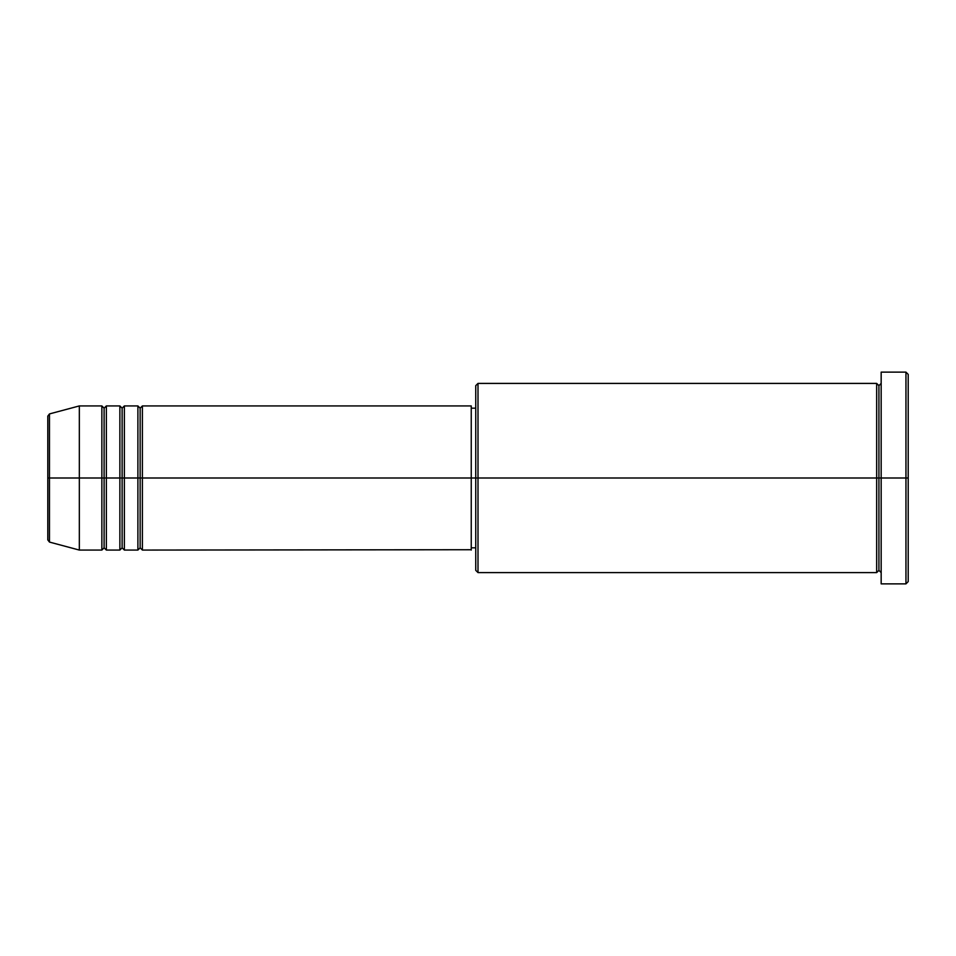 <?xml version="1.0" encoding="UTF-8"?>
<svg xmlns="http://www.w3.org/2000/svg" width="956" height="956" viewBox="0 0 956 956"><rect width="100%" height="100%" fill="white"/><g stroke="black" fill="none" stroke-linecap="round" stroke-linejoin="round"><path stroke-width="1.43" d="M47.8 478L47.8 539.901L47.8 478L47.8 539.901L49.473 542.076L49.473 478L49.473 542.076L49.473 478L47.8 478L47.8 416.099L47.8 478L79.336 478L49.473 478L49.473 413.924L49.473 478L49.473 413.924L47.8 416.099L47.8 478M881.169 572.596L878.923 570.35L876.664 572.596L876.664 383.404L876.664 478L878.923 478L878.923 385.65L878.923 478L878.923 385.65L878.923 478L881.169 478L881.169 583.865L881.169 372.135L881.169 478L905.953 478L905.953 583.865L905.953 478L908.2 478L908.2 374.394L908.2 581.606L908.2 478L478 478L478 572.596L478 478L471.248 478L471.248 550.07L471.248 478L142.396 478L142.396 405.93L142.396 478L140.15 478L140.15 408.176L140.15 478L137.891 478L137.891 405.93L137.891 478L124.376 478L124.376 405.93L124.376 478L122.129 478L122.129 408.176L122.129 478L119.87 478L119.87 405.93L119.87 478L106.367 478L106.367 405.93L106.367 478L104.108 478L104.108 408.176L104.108 478L101.862 478L101.862 405.93L101.862 478L79.336 478L79.336 550.07L79.336 478L101.862 478L101.862 405.93L79.336 405.93L79.336 478L79.336 405.93L49.473 413.924M142.396 550.07L140.15 547.824L137.891 550.07L137.891 478L140.15 478L140.15 408.176L140.15 547.824L140.15 478L140.15 547.824L140.15 478L142.396 478L142.396 550.07L471.248 549.724M124.376 550.07L122.129 547.824L119.87 550.07L119.87 478L122.129 478L122.129 408.176L122.129 547.824L122.129 478L122.129 547.824L122.129 478L124.376 478L124.376 550.07L137.891 550.07M106.367 550.07L104.108 547.824L101.862 550.07L101.862 478L104.108 478L104.108 408.176L104.108 547.824L104.108 478L104.108 547.824L104.108 478L106.367 478L106.367 550.07L119.87 550.07M101.862 405.93L104.108 408.176L106.367 405.93L106.367 478L119.87 478L119.87 405.93L122.129 408.176L124.376 405.93L124.376 478L137.891 478L137.891 405.93L140.15 408.176L142.396 405.93L142.396 478L471.248 478L471.248 405.93L471.248 478L475.753 478L475.753 570.35L475.753 385.65L475.753 478L876.664 478L876.664 383.404L478 383.404L478 478L478 383.404L475.753 385.65M905.953 478L905.953 372.135L905.953 478M876.664 478L876.664 572.596L876.664 478M878.923 478L878.923 570.35L878.923 478M101.862 478L101.862 550.07L101.862 478M106.367 478L106.367 550.07L106.367 478M119.87 478L119.87 550.07L119.87 478M124.376 478L124.376 550.07L124.376 478M137.891 478L137.891 550.07L137.891 478M142.396 478L142.396 550.07L142.396 478M876.664 572.596L478 572.596L475.753 570.35M881.169 583.865L905.953 583.865L908.2 581.606M876.664 383.404L878.923 385.65L881.169 383.404M475.753 547.824L471.248 547.824M101.862 550.07L79.336 550.07L49.473 542.076M119.87 405.93L106.367 405.93M908.2 374.394L905.953 372.135L881.169 372.135M475.753 408.176L471.248 408.176M471.248 405.93L142.396 405.93M137.891 405.93L124.376 405.93"/></g></svg>
